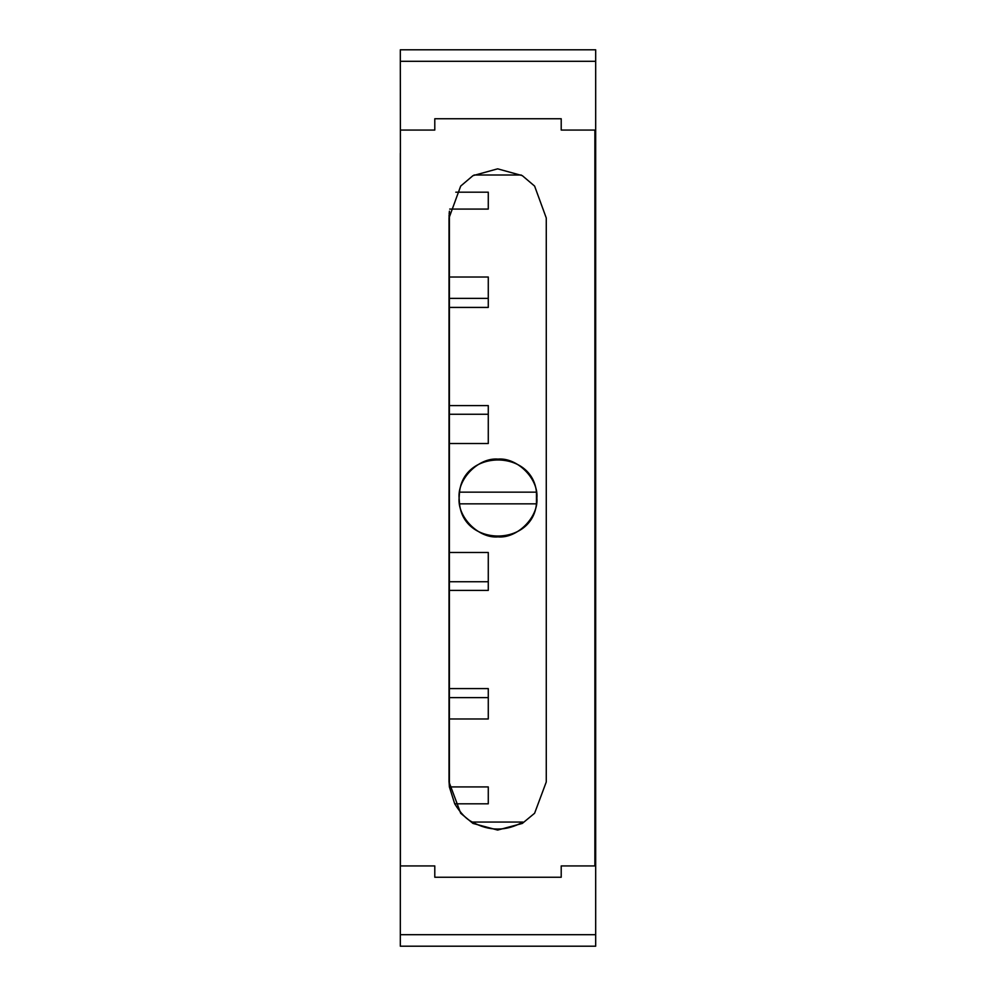 <?xml version="1.0" encoding="UTF-8"?>
<svg xmlns="http://www.w3.org/2000/svg" width="996" height="996" viewBox="0 0 996 996"><rect width="100%" height="100%" fill="white"/><g stroke="black" fill="none" stroke-linecap="round" stroke-linejoin="round"><path stroke-width="1.49" d="M400.404 153.235L400.317 61.291L595.683 61.291L595.683 141.743L594.886 141.743M434.791 130.065L400.404 130.065L400.404 865.935L434.791 865.935L434.791 877.252L561.209 877.252L561.209 865.935L594.886 865.935L594.886 130.065L561.209 130.065L561.209 118.748L434.791 118.748L434.791 130.065M595.683 61.291L595.683 49.8L400.317 49.8L400.317 61.291M594.886 153.235L595.683 153.235L595.683 141.743M595.683 153.235L595.683 934.709L400.317 934.709L400.317 153.235M400.317 934.709L400.317 946.2L595.683 946.2L595.683 934.709M594.886 842.765L595.683 842.765M497.651 830.066L472.976 823.431L460.687 813.259L449.022 781.972L449.022 217.987L460.687 186.078L472.976 175.645L497.651 168.834L522.315 175.645L534.603 186.078L546.269 217.987L546.269 781.972L534.603 813.259L522.315 823.431L497.651 830.066M449.408 211.177L449.383 786.927L488.277 786.927L488.277 803.809L454.711 803.809C460.513 813.159 466.402 819.247 472.378 822.061L522.912 822.061C506.068 831.399 489.223 831.399 472.378 822.061M449.383 581.751L488.277 581.751L488.277 552.481L449.383 552.481L449.383 443.519L449.383 552.481L449.383 443.519L488.277 443.519L488.277 405.596L449.383 405.596L449.383 307.415L449.383 405.596L449.383 307.415L488.277 307.415L488.277 277.013L449.383 277.013L449.072 215.086M488.277 552.481L488.277 590.404L449.383 590.404L449.383 688.585L488.277 688.585L488.277 718.988L449.383 718.988L449.022 781.337L449.383 718.988L449.022 781.337L449.383 786.927L449.022 781.337L449.383 786.927L454.711 803.809M521.194 174.997L474.096 174.997M455.807 192.191L488.277 192.191L488.277 209.073L449.719 209.073M459.542 503.839L459.106 498C457.363 478.752 478.752 457.363 498 459.106C517.248 457.363 538.637 478.752 536.894 498C538.637 517.248 517.248 538.637 498 536.894C478.752 538.637 457.363 517.248 459.106 498L459.542 492.161L536.458 492.161L536.458 503.839L459.542 503.839C463.713 546.754 532.287 546.754 536.458 503.839M536.458 492.161C532.287 449.246 463.713 449.246 459.542 492.161M449.383 697.623L488.277 697.623L488.277 688.585M449.383 688.585L449.383 590.404L449.383 688.585M488.277 443.519L488.277 414.249L449.383 414.249M488.277 209.073L488.277 192.191M488.277 803.809L488.277 786.927M488.277 307.415L488.277 298.377L449.383 298.377M449.134 213.879L449.383 211.426M594.886 854.257L595.683 854.257"/></g></svg>
